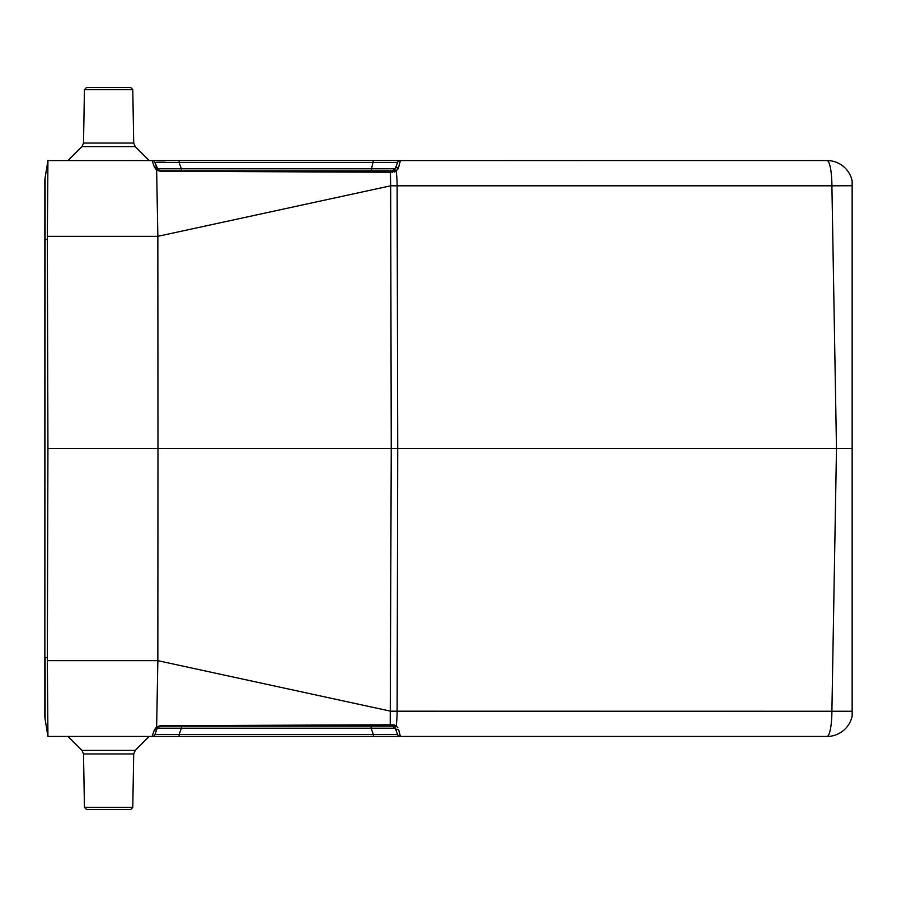 <?xml version="1.0" encoding="UTF-8"?>
<svg xmlns="http://www.w3.org/2000/svg" width="897" height="897" viewBox="0 0 897 897"><rect width="100%" height="100%" fill="white"/><g stroke="black" fill="none" stroke-linecap="round" stroke-linejoin="round"><path stroke-width="1.35" d="M852.15 185.735L852.15 180.914A25.71 25.71 0 0 0 827 160.541A25.71 4.911 90 0 1 831.9 185.802L852.15 185.735L852.15 716.086A25.71 25.71 0 0 1 827 736.459L47.933 736.459L47.339 660.674L157.85 660.674L156.639 726.94L154.34 729.967L156.616 726.895M181.396 170.834L181.396 168.804L395.252 168.804L397.517 162.581L179.131 162.581L181.396 168.804L157.233 168.804L158.354 170.262L154.968 162.581L157.233 168.804A3.083 2.792 160 0 0 154.34 167.033L156.616 170.105L160.204 171.26L390.386 172.235L160.204 171.26L156.639 170.06L157.85 236.326L47.339 236.326L47.933 448.5L157.973 448.5L157.85 660.674L390.666 711.198L852.15 711.265M47.339 236.326L47.933 160.574L400.41 160.541L398.548 167.616L396.182 171.103A25.71 4.911 90 0 1 397.124 185.802L397.719 448.5L852.15 448.5M827 160.541A25.71 25.71 0 0 1 852.15 180.914A25.71 25.71 0 0 0 827 160.541L400.432 160.574M440.023 736.459L472.248 736.459M160.036 170.834L156.639 170.06L160.137 170.834L157.233 168.804A3.083 3.083 0 0 0 160.137 170.834L392.348 170.834L395.129 168.871M394.4 725.023L392.639 724.765L392.348 726.166L395.252 728.196L392.348 726.166L160.137 726.166L157.233 728.196L181.396 728.196L181.396 726.166L371.089 726.166L371.089 728.196L395.252 728.196L397.517 734.419L395.229 728.173A3.083 3.083 0 0 0 392.348 726.166L392.808 726.2M158.466 726.66L156.639 726.94L160.204 725.74L390.386 724.765L395.409 725.438M397.898 169.152L398.548 167.616A3.083 2.254 -160 0 0 395.252 168.804L394.03 170.329A3.083 1.525 57 0 1 396.182 171.103L390.386 172.235L390.666 185.802L157.85 236.326L157.973 448.5L391.249 448.5A51.421 0.897 179.9 0 1 397.719 448.5L397.124 711.198A25.71 4.911 90 0 1 396.182 725.897L397.898 727.848M395.252 728.196A3.083 2.254 -20 0 0 398.548 729.384L400.41 736.459A3.083 3.083 0 0 1 397.517 734.419L373.354 734.419L373.354 736.459M394.4 171.977L395.409 171.562M47.933 448.5L47.339 660.674M47.933 736.459L45.119 719.203A20.564 20.564 0 0 1 44.85 715.884A20.564 20.564 0 0 0 45.119 719.203L45.119 657.523L47.339 657.523M152.075 736.459L154.34 729.967A3.083 2.792 -160 0 0 157.233 728.196L154.968 734.419A3.083 3.083 0 0 1 152.075 736.459A3.083 3.083 0 0 0 154.968 734.419L179.131 734.419L179.131 736.459M154.34 167.033L152.075 160.541A3.083 3.083 0 0 1 154.968 162.581L179.131 162.581L179.131 160.541M47.933 160.541L45.119 177.797L44.85 657.523L44.85 239.477L47.339 239.477M373.354 160.541L371.089 170.834L392.348 170.834L392.639 172.235M156.56 162.312L157.278 162.279M157.648 162.267L165.126 162.245M397.517 162.581A3.083 3.083 0 0 1 400.41 160.541M395.252 168.804A3.083 3.083 0 0 1 392.348 170.834M157.233 728.196A3.083 3.083 0 0 1 160.137 726.166L160.204 725.74M156.639 726.94L160.137 726.166M396.182 725.897A3.083 1.525 123 0 1 394.03 726.671M44.85 181.116A20.564 20.564 0 0 1 45.119 177.797A20.564 20.564 0 0 0 44.85 181.116L44.85 239.477L44.85 181.116M132.778 89.588L84.441 89.588L86.504 87.525L130.727 87.525L132.778 89.588L133.709 143.038L135.223 146.592L149.171 160.541M84.441 807.412L132.778 807.412L130.727 809.475L86.504 809.475L84.441 807.412L83.511 753.962L82.008 750.408L68.049 736.459M390.217 726.166L391.249 448.5L390.666 185.802L831.9 185.802L836.486 448.5L831.9 711.198A25.71 4.911 90 0 1 827 736.459M152.075 160.541A3.083 3.083 0 0 1 154.968 162.581M179.131 734.419L181.396 728.196L371.089 728.196L373.354 734.419L179.131 734.419M390.217 170.834L390.386 172.235M44.85 657.523L44.85 715.884A20.564 20.564 0 0 0 45.119 719.203M135.223 146.592L82.008 146.592L68.049 160.541M84.441 89.588L83.511 143.038L133.709 143.038M82.008 750.408L135.223 750.408L149.171 736.459M132.778 807.412L133.709 753.962L83.511 753.962M158.354 726.738L160.036 726.166M135.223 750.408L133.709 753.962M82.008 146.592L83.511 143.038"/></g></svg>
